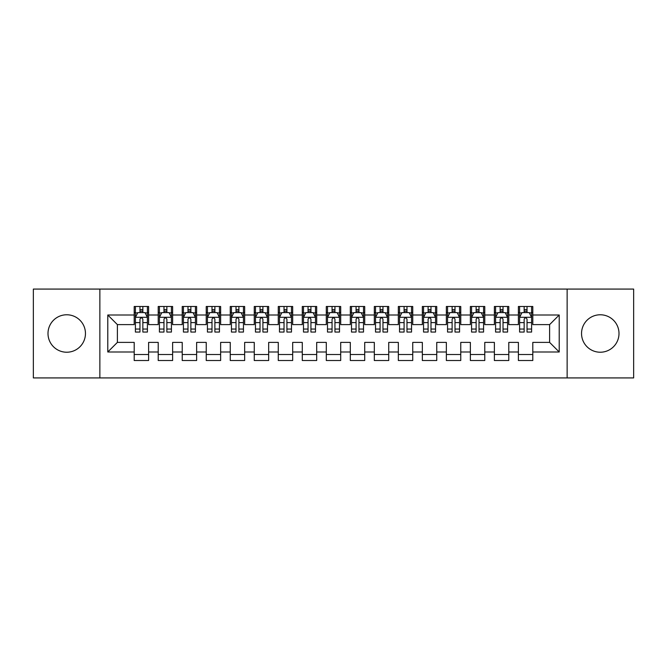 <?xml version="1.0" encoding="UTF-8"?>
<svg xmlns="http://www.w3.org/2000/svg" width="667" height="667" viewBox="0 0 667 667"><rect width="100%" height="100%" fill="white"/><g stroke="black" fill="none" stroke-linecap="round" stroke-linejoin="round"><path stroke-width="1" d="M600.275 314.774A18.726 18.726 0 0 0 581.541 333.5A18.726 18.726 0 0 0 600.275 352.226A18.726 18.726 0 0 0 619.001 333.5A18.726 18.726 0 0 0 600.275 314.774M66.725 314.774A18.726 18.726 0 0 0 47.999 333.5A18.726 18.726 0 0 0 66.725 352.226A18.726 18.726 0 0 0 85.459 333.5A18.726 18.726 0 0 0 66.725 314.774M567.133 377.922L633.65 377.922L633.65 289.078L567.133 289.078L567.133 377.922L99.867 377.922L99.867 289.078L33.35 289.078L33.35 377.922L99.867 377.922M567.133 289.078L99.867 289.078M107.787 351.993L107.787 315.007L134.2 315.007L134.2 324.612L117.392 324.612L117.392 342.388L107.787 351.993L134.2 351.993L134.2 360.513L148.608 360.513L148.608 351.993L158.212 351.993L158.212 360.513L172.62 360.513L172.62 351.993L182.224 351.993L182.224 360.513L196.632 360.513L196.632 351.993L206.236 351.993L206.236 360.513L220.644 360.513L220.644 351.993L230.248 351.993L230.248 360.513L244.656 360.513L244.656 351.993L254.26 351.993L254.26 360.513L268.668 360.513L268.668 351.993L278.272 351.993L278.272 360.513L292.68 360.513L292.68 351.993L302.284 351.993L302.284 360.513L316.692 360.513L316.692 351.993L326.296 351.993L326.296 360.513L340.704 360.513L340.704 351.993L350.308 351.993L350.308 360.513L364.716 360.513L364.716 351.993L374.32 351.993L374.32 360.513L388.728 360.513L388.728 351.993L398.332 351.993L398.332 360.513L412.74 360.513L412.74 351.993L422.344 351.993L422.344 360.513L436.752 360.513L436.752 351.993L446.356 351.993L446.356 360.513L460.764 360.513L460.764 351.993L470.368 351.993L470.368 360.513L484.776 360.513L484.776 351.993L494.38 351.993L494.38 360.513L508.788 360.513L508.788 351.993L518.392 351.993L518.392 360.513L532.8 360.513L532.8 342.388L549.608 342.388L549.608 324.612L532.8 324.612L532.8 315.007L559.213 315.007L559.213 351.993L532.8 351.993M532.8 315.007L532.8 306.487L518.392 306.487L518.392 315.007L508.788 315.007L508.788 306.487L494.38 306.487L494.38 315.007L484.776 315.007L484.776 306.487L470.368 306.487L470.368 315.007L460.764 315.007L460.764 306.487L446.356 306.487L446.356 315.007L436.752 315.007L436.752 306.487L422.344 306.487L422.344 315.007L412.74 315.007L412.74 306.487L398.332 306.487L398.332 315.007L388.728 315.007L388.728 306.487L374.32 306.487L374.32 315.007L364.716 315.007L364.716 306.487L350.308 306.487L350.308 315.007L340.704 315.007L340.704 306.487L326.296 306.487L326.296 315.007L316.692 315.007L316.692 306.487L302.284 306.487L302.284 315.007L292.68 315.007L292.68 306.487L278.272 306.487L278.272 315.007L268.668 315.007L268.668 306.487L254.26 306.487L254.26 315.007L244.656 315.007L244.656 306.487L230.248 306.487L230.248 315.007L220.644 315.007L220.644 306.487L206.236 306.487L206.236 315.007L196.632 315.007L196.632 306.487L182.224 306.487L182.224 315.007L172.62 315.007L172.62 306.487L158.212 306.487L158.212 315.007L148.608 315.007L148.608 306.487L134.2 306.487L134.2 315.007M508.788 351.993L508.788 342.388L518.392 342.388L518.392 351.993M559.213 315.007L549.608 324.612M484.776 351.993L484.776 342.388L494.38 342.388L494.38 351.993M518.392 315.007L518.392 324.612L508.788 324.612L508.788 315.007M460.764 351.993L460.764 342.388L470.368 342.388L470.368 351.993M494.38 315.007L494.38 324.612L484.776 324.612L484.776 315.007M436.752 351.993L436.752 342.388L446.356 342.388L446.356 351.993M470.368 315.007L470.368 324.612L460.764 324.612L460.764 315.007M412.74 351.993L412.74 342.388L422.344 342.388L422.344 351.993M446.356 315.007L446.356 324.612L436.752 324.612L436.752 315.007M388.728 351.993L388.728 342.388L398.332 342.388L398.332 351.993M422.344 315.007L422.344 324.612L412.74 324.612L412.74 315.007M364.716 351.993L364.716 342.388L374.32 342.388L374.32 351.993M398.332 315.007L398.332 324.612L388.728 324.612L388.728 315.007M340.704 351.993L340.704 342.388L350.308 342.388L350.308 351.993M374.32 315.007L374.32 324.612L364.716 324.612L364.716 315.007M316.692 351.993L316.692 342.388L326.296 342.388L326.296 351.993M350.308 315.007L350.308 324.612L340.704 324.612L340.704 315.007M292.68 351.993L292.68 342.388L302.284 342.388L302.284 351.993M326.296 315.007L326.296 324.612L316.692 324.612L316.692 315.007M268.668 351.993L268.668 342.388L278.272 342.388L278.272 351.993M302.284 315.007L302.284 324.612L292.68 324.612L292.68 315.007M244.656 351.993L244.656 342.388L254.26 342.388L254.26 351.993M278.272 315.007L278.272 324.612L268.668 324.612L268.668 315.007M220.644 351.993L220.644 342.388L230.248 342.388L230.248 351.993M254.26 315.007L254.26 324.612L244.656 324.612L244.656 315.007M196.632 351.993L196.632 342.388L206.236 342.388L206.236 351.993M230.248 315.007L230.248 324.612L220.644 324.612L220.644 315.007M172.62 351.993L172.62 342.388L182.224 342.388L182.224 351.993M206.236 315.007L206.236 324.612L196.632 324.612L196.632 315.007M148.608 351.993L148.608 342.388L158.212 342.388L158.212 351.993M182.224 315.007L182.224 324.612L172.62 324.612L172.62 315.007M117.392 342.388L134.2 342.388L134.2 351.993M158.212 315.007L158.212 324.612L148.608 324.612L148.608 315.007M518.392 312.49L519.593 312.49M531.599 312.49L532.8 312.49M494.38 312.49L495.581 312.49M507.587 312.49L508.788 312.49M470.368 312.49L471.569 312.49M483.575 312.49L484.776 312.49M446.356 312.49L447.557 312.49M459.563 312.49L460.764 312.49M422.344 312.49L423.545 312.49M435.551 312.49L436.752 312.49M398.332 312.49L399.533 312.49M411.539 312.49L412.74 312.49M374.32 312.49L375.521 312.49M387.527 312.49L388.728 312.49M350.308 312.49L351.509 312.49M363.515 312.49L364.716 312.49M326.296 312.49L327.497 312.49M339.503 312.49L340.704 312.49M302.284 312.49L303.485 312.49M315.491 312.49L316.692 312.49M278.272 312.49L279.473 312.49M291.479 312.49L292.68 312.49M254.26 312.49L255.461 312.49M267.467 312.49L268.668 312.49M230.248 312.49L231.449 312.49M243.455 312.49L244.656 312.49M206.236 312.49L207.437 312.49M219.443 312.49L220.644 312.49M182.224 312.49L183.425 312.49M195.431 312.49L196.632 312.49M158.212 312.49L159.413 312.49M171.419 312.49L172.62 312.49M134.2 312.49L135.401 312.49M147.407 312.49L148.608 312.49M134.2 354.51L148.608 354.51M158.212 354.51L172.62 354.51M182.224 354.51L196.632 354.51M206.236 354.51L220.644 354.51M230.248 354.51L244.656 354.51M254.26 354.51L268.668 354.51M278.272 354.51L292.68 354.51M302.284 354.51L316.692 354.51M326.296 354.51L340.704 354.51M350.308 354.51L364.716 354.51M374.32 354.51L388.728 354.51M398.332 354.51L412.74 354.51M422.344 354.51L436.752 354.51M446.356 354.51L460.764 354.51M470.368 354.51L484.776 354.51M494.38 354.51L508.788 354.51M518.392 354.51L532.8 354.51M107.787 315.007L117.392 324.612M549.608 342.388L559.213 351.993M142.846 309.605L139.962 309.605M147.407 329.048L142.846 329.048L142.846 332.058L147.407 332.058L147.407 317.409L145.006 312.606L137.802 312.606L135.401 317.409L135.401 332.058L139.962 332.058L139.962 329.048L135.401 329.048M135.401 317.409L135.401 306.487M147.407 317.409L147.407 306.487M139.962 312.606L139.962 306.487M142.846 306.487L142.846 312.606M142.846 329.048L142.846 319.21C141.888 317.359 140.929 317.359 139.962 319.21L139.962 329.048M142.846 312.49L139.962 312.49M166.858 309.605L163.974 309.605M171.419 329.048L166.858 329.048L166.858 332.058L171.419 332.058L171.419 317.409L169.018 312.606L161.814 312.606L159.413 317.409L159.413 332.058L163.974 332.058L163.974 329.048L159.413 329.048M159.413 317.409L159.413 306.487M171.419 317.409L171.419 306.487M163.974 312.606L163.974 306.487M166.858 306.487L166.858 312.606M166.858 329.048L166.858 319.21C165.9 317.359 164.941 317.359 163.974 319.21L163.974 329.048M166.858 312.49L163.974 312.49M190.87 309.605L187.986 309.605M195.431 329.048L190.87 329.048L190.87 332.058L195.431 332.058L195.431 317.409L193.03 312.606L185.826 312.606L183.425 317.409L183.425 332.058L187.986 332.058L187.986 329.048L183.425 329.048M183.425 317.409L183.425 306.487M195.431 317.409L195.431 306.487M187.986 312.606L187.986 306.487M190.87 306.487L190.87 312.606M190.87 329.048L190.87 319.21C189.912 317.359 188.953 317.359 187.986 319.21L187.986 329.048M190.87 312.49L187.986 312.49M214.882 309.605L211.998 309.605M219.443 329.048L214.882 329.048L214.882 332.058L219.443 332.058L219.443 317.409L217.042 312.606L209.838 312.606L207.437 317.409L207.437 332.058L211.998 332.058L211.998 329.048L207.437 329.048M207.437 317.409L207.437 306.487M219.443 317.409L219.443 306.487M211.998 312.606L211.998 306.487M214.882 306.487L214.882 312.606M214.882 329.048L214.882 319.21C213.924 317.359 212.965 317.359 211.998 319.21L211.998 329.048M214.882 312.49L211.998 312.49M238.894 309.605L236.01 309.605M243.455 329.048L238.894 329.048L238.894 332.058L243.455 332.058L243.455 317.409L241.054 312.606L233.85 312.606L231.449 317.409L231.449 332.058L236.01 332.058L236.01 329.048L231.449 329.048M231.449 317.409L231.449 306.487M243.455 317.409L243.455 306.487M236.01 312.606L236.01 306.487M238.894 306.487L238.894 312.606M238.894 329.048L238.894 319.21C237.936 317.359 236.977 317.359 236.01 319.21L236.01 329.048M238.894 312.49L236.01 312.49M262.906 309.605L260.022 309.605M267.467 329.048L262.906 329.048L262.906 332.058L267.467 332.058L267.467 317.409L265.066 312.606L257.862 312.606L255.461 317.409L255.461 332.058L260.022 332.058L260.022 329.048L255.461 329.048M255.461 317.409L255.461 306.487M267.467 317.409L267.467 306.487M260.022 312.606L260.022 306.487M262.906 306.487L262.906 312.606M262.906 329.048L262.906 319.21C261.948 317.359 260.989 317.359 260.022 319.21L260.022 329.048M262.906 312.49L260.022 312.49M286.918 309.605L284.034 309.605M291.479 329.048L286.918 329.048L286.918 332.058L291.479 332.058L291.479 317.409L289.078 312.606L281.874 312.606L279.473 317.409L279.473 332.058L284.034 332.058L284.034 329.048L279.473 329.048M279.473 317.409L279.473 306.487M291.479 317.409L291.479 306.487M284.034 312.606L284.034 306.487M286.918 306.487L286.918 312.606M286.918 329.048L286.918 319.21C285.96 317.359 285.001 317.359 284.034 319.21L284.034 329.048M286.918 312.49L284.034 312.49M310.93 309.605L308.046 309.605M315.491 329.048L310.93 329.048L310.93 332.058L315.491 332.058L315.491 317.409L313.09 312.606L305.886 312.606L303.485 317.409L303.485 332.058L308.046 332.058L308.046 329.048L303.485 329.048M303.485 317.409L303.485 306.487M315.491 317.409L315.491 306.487M308.046 312.606L308.046 306.487M310.93 306.487L310.93 312.606M310.93 329.048L310.93 319.21C309.972 317.359 309.013 317.359 308.046 319.21L308.046 329.048M310.93 312.49L308.046 312.49M334.942 309.605L332.058 309.605M339.503 329.048L334.942 329.048L334.942 332.058L339.503 332.058L339.503 317.409L337.102 312.606L329.898 312.606L327.497 317.409L327.497 332.058L332.058 332.058L332.058 329.048L327.497 329.048M327.497 317.409L327.497 306.487M339.503 317.409L339.503 306.487M332.058 312.606L332.058 306.487M334.942 306.487L334.942 312.606M334.942 329.048L334.942 319.21C333.984 317.359 333.025 317.359 332.058 319.21L332.058 329.048M334.942 312.49L332.058 312.49M358.954 309.605L356.07 309.605M363.515 329.048L358.954 329.048L358.954 332.058L363.515 332.058L363.515 317.409L361.114 312.606L353.91 312.606L351.509 317.409L351.509 332.058L356.07 332.058L356.07 329.048L351.509 329.048M351.509 317.409L351.509 306.487M363.515 317.409L363.515 306.487M356.07 312.606L356.07 306.487M358.954 306.487L358.954 312.606M358.954 329.048L358.954 319.21C357.996 317.359 357.037 317.359 356.07 319.21L356.07 329.048M358.954 312.49L356.07 312.49M382.966 309.605L380.082 309.605M387.527 329.048L382.966 329.048L382.966 332.058L387.527 332.058L387.527 317.409L385.126 312.606L377.922 312.606L375.521 317.409L375.521 332.058L380.082 332.058L380.082 329.048L375.521 329.048M375.521 317.409L375.521 306.487M387.527 317.409L387.527 306.487M380.082 312.606L380.082 306.487M382.966 306.487L382.966 312.606M382.966 329.048L382.966 319.21C382.008 317.359 381.049 317.359 380.082 319.21L380.082 329.048M382.966 312.49L380.082 312.49M406.978 309.605L404.094 309.605M411.539 329.048L406.978 329.048L406.978 332.058L411.539 332.058L411.539 317.409L409.138 312.606L401.934 312.606L399.533 317.409L399.533 332.058L404.094 332.058L404.094 329.048L399.533 329.048M399.533 317.409L399.533 306.487M411.539 317.409L411.539 306.487M404.094 312.606L404.094 306.487M406.978 306.487L406.978 312.606M406.978 329.048L406.978 319.21C406.02 317.359 405.061 317.359 404.094 319.21L404.094 329.048M406.978 312.49L404.094 312.49M430.99 309.605L428.106 309.605M435.551 329.048L430.99 329.048L430.99 332.058L435.551 332.058L435.551 317.409L433.15 312.606L425.946 312.606L423.545 317.409L423.545 332.058L428.106 332.058L428.106 329.048L423.545 329.048M423.545 317.409L423.545 306.487M435.551 317.409L435.551 306.487M428.106 312.606L428.106 306.487M430.99 306.487L430.99 312.606M430.99 329.048L430.99 319.21C430.032 317.359 429.073 317.359 428.106 319.21L428.106 329.048M430.99 312.49L428.106 312.49M455.002 309.605L452.118 309.605M459.563 329.048L455.002 329.048L455.002 332.058L459.563 332.058L459.563 317.409L457.162 312.606L449.958 312.606L447.557 317.409L447.557 332.058L452.118 332.058L452.118 329.048L447.557 329.048M447.557 317.409L447.557 306.487M459.563 317.409L459.563 306.487M452.118 312.606L452.118 306.487M455.002 306.487L455.002 312.606M455.002 329.048L455.002 319.21C454.044 317.359 453.085 317.359 452.118 319.21L452.118 329.048M455.002 312.49L452.118 312.49M479.014 309.605L476.13 309.605M483.575 329.048L479.014 329.048L479.014 332.058L483.575 332.058L483.575 317.409L481.174 312.606L473.97 312.606L471.569 317.409L471.569 332.058L476.13 332.058L476.13 329.048L471.569 329.048M471.569 317.409L471.569 306.487M483.575 317.409L483.575 306.487M476.13 312.606L476.13 306.487M479.014 306.487L479.014 312.606M479.014 329.048L479.014 319.21C478.056 317.359 477.097 317.359 476.13 319.21L476.13 329.048M479.014 312.49L476.13 312.49M503.026 309.605L500.142 309.605M507.587 329.048L503.026 329.048L503.026 332.058L507.587 332.058L507.587 317.409L505.186 312.606L497.982 312.606L495.581 317.409L495.581 332.058L500.142 332.058L500.142 329.048L495.581 329.048M495.581 317.409L495.581 306.487M507.587 317.409L507.587 306.487M500.142 312.606L500.142 306.487M503.026 306.487L503.026 312.606M503.026 329.048L503.026 319.21C502.068 317.359 501.109 317.359 500.142 319.21L500.142 329.048M503.026 312.49L500.142 312.49M527.038 309.605L524.154 309.605M531.599 329.048L527.038 329.048L527.038 332.058L531.599 332.058L531.599 317.409L529.198 312.606L521.994 312.606L519.593 317.409L519.593 332.058L524.154 332.058L524.154 329.048L519.593 329.048M519.593 317.409L519.593 306.487M531.599 317.409L531.599 306.487M524.154 312.606L524.154 306.487M527.038 306.487L527.038 312.606M527.038 329.048L527.038 319.21C526.08 317.359 525.121 317.359 524.154 319.21L524.154 329.048M527.038 312.49L524.154 312.49M147.349 317.292L135.459 317.292M135.401 312.898L137.66 312.898M145.148 312.898L147.407 312.898M139.962 322.611L135.401 322.611M147.407 322.611L142.846 322.611M142.846 311.139L139.962 311.139M171.361 317.292L159.471 317.292M159.413 312.898L161.672 312.898M169.16 312.898L171.419 312.898M163.974 322.611L159.413 322.611M171.419 322.611L166.858 322.611M166.858 311.139L163.974 311.139M195.373 317.292L183.483 317.292M183.425 312.898L185.684 312.898M193.172 312.898L195.431 312.898M187.986 322.611L183.425 322.611M195.431 322.611L190.87 322.611M190.87 311.139L187.986 311.139M219.385 317.292L207.495 317.292M207.437 312.898L209.696 312.898M217.184 312.898L219.443 312.898M211.998 322.611L207.437 322.611M219.443 322.611L214.882 322.611M214.882 311.139L211.998 311.139M243.397 317.292L231.507 317.292M231.449 312.898L233.708 312.898M241.196 312.898L243.455 312.898M236.01 322.611L231.449 322.611M243.455 322.611L238.894 322.611M238.894 311.139L236.01 311.139M267.409 317.292L255.519 317.292M255.461 312.898L257.72 312.898M265.208 312.898L267.467 312.898M260.022 322.611L255.461 322.611M267.467 322.611L262.906 322.611M262.906 311.139L260.022 311.139M291.421 317.292L279.531 317.292M279.473 312.898L281.732 312.898M289.22 312.898L291.479 312.898M284.034 322.611L279.473 322.611M291.479 322.611L286.918 322.611M286.918 311.139L284.034 311.139M315.433 317.292L303.543 317.292M303.485 312.898L305.744 312.898M313.232 312.898L315.491 312.898M308.046 322.611L303.485 322.611M315.491 322.611L310.93 322.611M310.93 311.139L308.046 311.139M339.445 317.292L327.555 317.292M327.497 312.898L329.756 312.898M337.244 312.898L339.503 312.898M332.058 322.611L327.497 322.611M339.503 322.611L334.942 322.611M334.942 311.139L332.058 311.139M363.457 317.292L351.567 317.292M351.509 312.898L353.768 312.898M361.256 312.898L363.515 312.898M356.07 322.611L351.509 322.611M363.515 322.611L358.954 322.611M358.954 311.139L356.07 311.139M387.469 317.292L375.579 317.292M375.521 312.898L377.78 312.898M385.268 312.898L387.527 312.898M380.082 322.611L375.521 322.611M387.527 322.611L382.966 322.611M382.966 311.139L380.082 311.139M411.481 317.292L399.591 317.292M399.533 312.898L401.792 312.898M409.28 312.898L411.539 312.898M404.094 322.611L399.533 322.611M411.539 322.611L406.978 322.611M406.978 311.139L404.094 311.139M435.493 317.292L423.603 317.292M423.545 312.898L425.804 312.898M433.292 312.898L435.551 312.898M428.106 322.611L423.545 322.611M435.551 322.611L430.99 322.611M430.99 311.139L428.106 311.139M459.505 317.292L447.615 317.292M447.557 312.898L449.816 312.898M457.304 312.898L459.563 312.898M452.118 322.611L447.557 322.611M459.563 322.611L455.002 322.611M455.002 311.139L452.118 311.139M483.517 317.292L471.627 317.292M471.569 312.898L473.828 312.898M481.316 312.898L483.575 312.898M476.13 322.611L471.569 322.611M483.575 322.611L479.014 322.611M479.014 311.139L476.13 311.139M507.529 317.292L495.639 317.292M495.581 312.898L497.84 312.898M505.328 312.898L507.587 312.898M500.142 322.611L495.581 322.611M507.587 322.611L503.026 322.611M503.026 311.139L500.142 311.139M531.541 317.292L519.651 317.292M519.593 312.898L521.852 312.898M529.34 312.898L531.599 312.898M524.154 322.611L519.593 322.611M531.599 322.611L527.038 322.611M527.038 311.139L524.154 311.139"/></g></svg>
